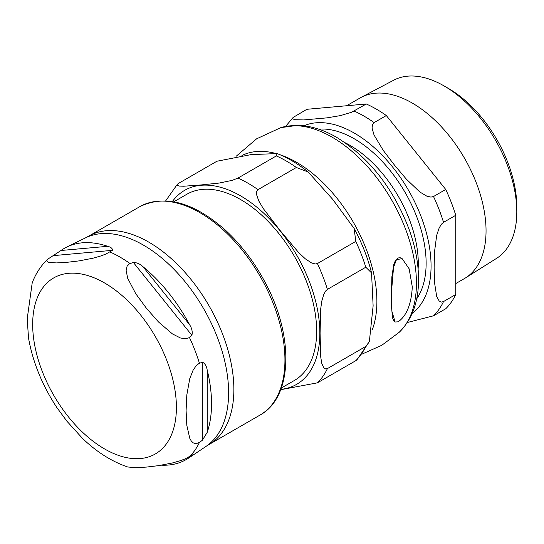 <?xml version="1.0" encoding="UTF-8"?>
<svg xmlns="http://www.w3.org/2000/svg" width="544" height="544" viewBox="0 0 544 544"><rect width="100%" height="100%" fill="white"/><g stroke="black" fill="none" stroke-linecap="round" stroke-linejoin="round"><path stroke-width="0.82" d="M398.16 321.824C406.64 315.812 411.352 304.178 412.291 286.919L409.156 268.811L402.064 258.556L396.406 259.794L393.557 267.281L391.632 290.04L391.959 311.481L395.121 322.007L398.16 321.824M394.93 321.885L393.87 321.008L392.462 317.642L391.231 303.096L391.864 276.862L393.706 264.826L395.366 260.576L397.773 258.019L400.214 257.74L401.873 258.448M281.33 388.008L294.392 380.467A107.515 62.077 -120 0 0 294.392 256.319A107.515 62.077 -120 0 0 186.878 194.242L173.815 201.783M369.356 341.612L356.905 359.89L355.776 360.686A122.38 70.659 -120 0 0 365.792 346.44L369.356 341.612L373.123 305.864L371.545 272.904L365.792 267.22A122.38 70.659 -120 0 0 355.776 241.407L354.144 228.466L332.67 199.308L308.149 171.979L296.364 167.491A122.38 70.659 -120 0 0 276.332 155.924L277.114 153.585L251.104 154.605L216.92 161.235L178.541 183.389L177.276 184.334L177.079 185.3L179.289 186.082L183.784 186.225L200.913 184.967L219.171 183.063L232.125 180.384L237.952 178.085L276.332 155.924M355.776 360.686L317.397 382.847L280.697 389.701M365.792 267.22L327.413 289.381L325.713 290.945L323.775 294.392L321.769 301.172L320.647 309.298L320.083 333.22L320.647 356.483L321.769 363.324L323.775 367.785L325.713 368.995L327.413 368.594L365.792 346.44M296.364 167.491L257.985 189.652L256.727 191.175L256.523 194.466L258.74 200.872L263.235 208.502L280.364 230.84L298.622 252.525L305.347 258.856L311.569 262.949L315.262 263.996L317.397 263.561L355.776 241.407M47.566 259.298L61.01 250.485A121.931 70.4 60 0 1 66.783 247.037A121.931 70.4 60 0 1 107.732 246.316C111.044 247.2 112.615 248.547 112.458 250.342L105.944 254.028L100.994 255.911L92.97 258.21L79.016 260.896L66.926 262.33L56.263 262.929L48.226 262.208L46.689 260.76L47.566 259.298C40.766 265.873 35.646 273.754 32.191 282.955L27.2 318.845L28.526 338.048C32.844 362.29 42.33 385.54 57.004 407.776L66.926 421.226L82.6 438.498M81.355 437.294C95.866 451.486 111.33 461.38 127.738 466.99L135.708 467.69L146.37 467.092L158.467 465.657L172.414 462.971L180.438 460.673L185.395 458.789L191.903 455.104C192.692 454.927 191.93 455.682 189.625 457.375A121.931 70.4 60 0 1 188.625 458.068A121.931 70.4 60 0 1 161.48 465.188M191.903 455.104L192.413 454.852M207.21 370.063A121.931 70.4 60 0 1 207.21 432.358L202.32 440.293L199.464 442.401L195.956 443.761L193.011 442.782L191.168 440.824L189.768 438.28L186.81 425.333L186.096 410.577L186.81 394.992L189.768 378.631L193.011 370.382L195.956 366.003L198.648 363.718L202.32 362.134C204.884 363.331 206.516 365.976 207.21 370.063L207.21 432.358M142.902 266.614A121.931 70.4 60 0 1 189.625 324.741C191.93 328.386 192.692 331.901 191.903 335.294L188.632 337.906L185.395 338.776L180.438 337.98L172.414 333.9L158.467 321.939L146.37 308.196L135.708 293.631L127.677 278.249L126.14 270.429L127.078 266.227L129.22 263.99L133.287 262.364C137.006 262.63 140.209 264.044 142.902 266.614L189.625 324.741M28.526 338.048L28.703 339.041M455.75 283.574L464.454 278.548A104.285 60.207 -120 0 0 465.589 277.862A104.285 60.207 -120 0 0 480.121 193.936A104.285 60.207 -120 0 0 412.311 103.088A104.285 60.207 -120 0 0 361.332 97.281A104.285 60.207 -120 0 0 360.169 97.927L346.623 105.747M386.322 115.552L445.733 189.468L433.514 196.527L430.977 197.112L426.836 196.16L419.893 192.046L406.395 179.187L394.407 164.995L383.207 150.348L374.034 134.994L372.055 128.01L372.524 124.392L374.102 122.611L386.322 115.552A122.38 70.659 -120 0 0 366.289 103.992L351.533 112.275L340.449 115.6L326.944 117.864L303.763 119.932L294.583 119.7L292.611 118.66L293.162 117.416L285.627 126.412M455.75 215.281L455.75 294.501L443.53 301.56L441.476 302.104L439.171 300.988L436.689 296.473L434.527 282.608L434.126 267.376L434.527 251.688L436.689 235.321L439.171 227.943L441.476 224.162L443.53 222.34L455.75 215.281A122.38 70.659 -120 0 0 445.733 189.468M407.327 322.504L433.514 315.806L445.733 308.754A122.38 70.659 -120 0 0 455.75 294.501M293.162 117.416L306.877 109.296L366.289 103.992M444.047 85.904L448.494 88.475A96.601 55.774 60 0 1 516.8 206.788L516.8 211.915A102.884 59.398 -120 0 0 444.047 85.904A102.884 59.398 -120 0 0 393.754 80.179L361.332 97.281M465.589 277.862L496.611 258.339A102.884 59.398 -120 0 0 516.8 211.915M399.106 332.37A119.272 68.864 -120 0 0 407.701 235.042A119.272 68.864 -120 0 0 332.098 137.163A119.272 68.864 -120 0 0 280.888 127.609L256.612 138.822L236.273 156.176M372.191 330.011A113.628 65.6 -120 0 0 296.548 162.296A113.628 65.6 -120 0 0 279.827 154.673M274.55 153.143A113.628 65.6 -120 0 0 241.951 155.489M280.826 389.361A112.01 64.668 -120 0 0 317.05 307.421A112.01 64.668 -120 0 0 240.632 195.894A112.01 64.668 -120 0 0 172.387 201.538M317.397 382.847A122.38 70.659 -120 0 0 327.413 368.594M327.413 289.381A122.38 70.659 -120 0 0 317.397 263.561M257.985 189.652A122.38 70.659 -120 0 0 237.952 178.085M188.04 457.518L189.625 457.375M202.32 440.293L202.32 362.134M191.903 335.294L133.287 262.364M107.732 246.316L61.01 250.485M112.458 250.342L53.836 255.578M66.783 247.037L85.537 237.844A120.516 69.584 60 0 1 143.392 245.092A120.516 69.584 60 0 1 221.469 349.146A120.516 69.584 60 0 1 205.965 446.427L188.625 458.068M109.949 251.96A122.346 70.638 60 0 1 120.013 257.094A122.346 70.638 60 0 1 130.084 263.582M189.394 337.375A122.346 70.638 60 0 1 199.464 363.317M199.464 442.401A122.346 70.638 60 0 1 189.394 456.722M32.667 324.435A101.64 58.684 60 0 1 104.536 282.941A101.64 58.684 60 0 1 176.406 407.422A101.64 58.684 60 0 1 104.536 448.916A101.64 58.684 60 0 1 32.667 324.435M148.798 242.141A120.306 69.462 -120 0 0 88.645 236.184L139.72 206.7A120.306 69.462 60 0 1 199.872 212.656A120.306 69.462 60 0 1 278.467 318.668A120.306 69.462 60 0 1 260.025 415.072L208.95 444.564A120.306 69.462 -120 0 0 227.392 348.16A120.306 69.462 -120 0 0 148.798 242.141M416.67 298.867A101.572 58.643 -120 0 0 405.09 192.406A101.572 58.643 -120 0 0 318.682 129.146M345.154 142.766A96.444 55.678 60 0 1 418.288 263.527A96.444 55.678 60 0 1 418.112 269.13M412.196 313.344A108.555 62.676 -120 0 0 424.164 225.332A108.555 62.676 -120 0 0 354.307 133.096A108.555 62.676 -120 0 0 303.906 125.78M374.102 122.611A122.38 70.659 -120 0 0 364.086 116.158A122.38 70.659 -120 0 0 354.069 111.044M433.514 315.806A122.38 70.659 -120 0 0 443.53 301.56M443.53 222.34A122.38 70.659 -120 0 0 433.514 196.527M394.733 321.783L395.121 322.007M401.676 258.332L402.064 258.556M280.888 127.609L297.629 125.344C310.495 125.712 323.476 129.696 336.573 137.306C369.526 157.774 393.829 188.802 409.482 230.404C415.8 248.309 418.805 265.445 418.52 281.806C418.125 303.11 411.652 319.96 399.106 332.364L381.8 345.277L362.08 354.083M277.114 153.578C287.667 157.685 298.01 163.819 308.142 171.979M354.144 228.466C361.984 243.025 367.785 257.836 371.545 272.904M177.412 184.192L165.702 200.831M205.965 446.427L208.95 444.564M85.537 237.844L88.645 236.184M139.72 206.7C164.941 194.398 193.358 202.089 224.978 229.772C240.815 244.283 254.191 261.8 265.098 282.322C294.093 335.757 292.91 397.283 260.025 415.072"/></g></svg>

